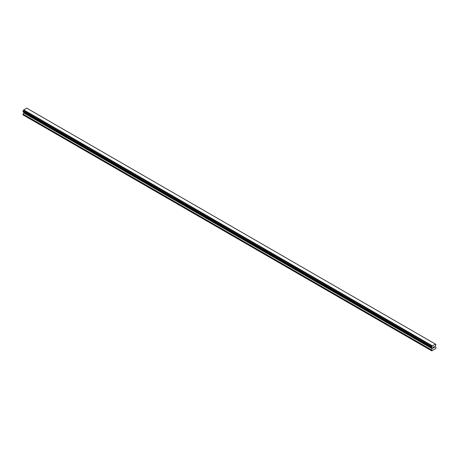 <?xml version="1.0" encoding="UTF-8"?>
<svg xmlns="http://www.w3.org/2000/svg" width="459" height="459" viewBox="0 0 459 459"><rect width="100%" height="100%" fill="white"/><g stroke="black" fill="none" stroke-linecap="round" stroke-linejoin="round"><path stroke-width="0.69" d="M433.239 347.216L433.239 347.595L433.657 346.975L433.239 347.216M433.239 347.658L433.239 348.037L433.239 347.658M433.239 348.037L433.657 347.796L433.239 348.037M433.181 348.134L433.657 347.859L433.181 348.134L433.181 347.188L433.657 346.912M433.984 346.964L434.426 346.562M434.312 347.084L434.053 347.566L434.306 347.084M434.053 347.566L434.501 347.308L434.053 347.566M433.939 347.698L434.501 347.371L433.939 347.698L434.409 346.665M431.804 347.67A0.637 0.367 -60 0 1 432.189 347.893L431.546 347.509L431.804 346.671A0.637 0.367 -60 0 0 432.189 346L435.407 344.147A0.637 0.367 -60 0 0 435.792 344.37L435.792 345.369A0.637 0.367 -60 0 0 435.402 346.04L435.293 346.912L436.05 347.469L435.809 348.559L431.787 350.877L431.546 350.068L432.263 348.765L23.667 112.862L22.95 114.842L431.546 350.739M432.263 348.765L432.189 347.893M23.696 112.082L23.667 112.862M23.151 111.772L431.747 347.67L23.151 111.772M435.298 344.021L26.702 108.123L23.593 110.103A0.637 0.367 -60 0 1 23.208 110.768L22.979 111.669L431.575 347.572M435.843 344.37L435.407 344.112L435.843 344.37M432.298 345.759L23.702 109.856M432.189 346L23.593 110.103M435.792 344.37L435.407 344.147M432.217 345.891L23.621 109.988M431.804 346.671L23.208 110.768M431.747 346.734L23.157 110.831M431.575 347.038L22.979 111.135M431.546 347.13L22.95 111.233M431.546 347.509L22.95 111.606M432.303 348.037L23.707 112.134M432.303 348.639L23.707 112.736M431.586 349.942L22.99 114.044M431.546 350.068L22.95 114.171"/></g></svg>
